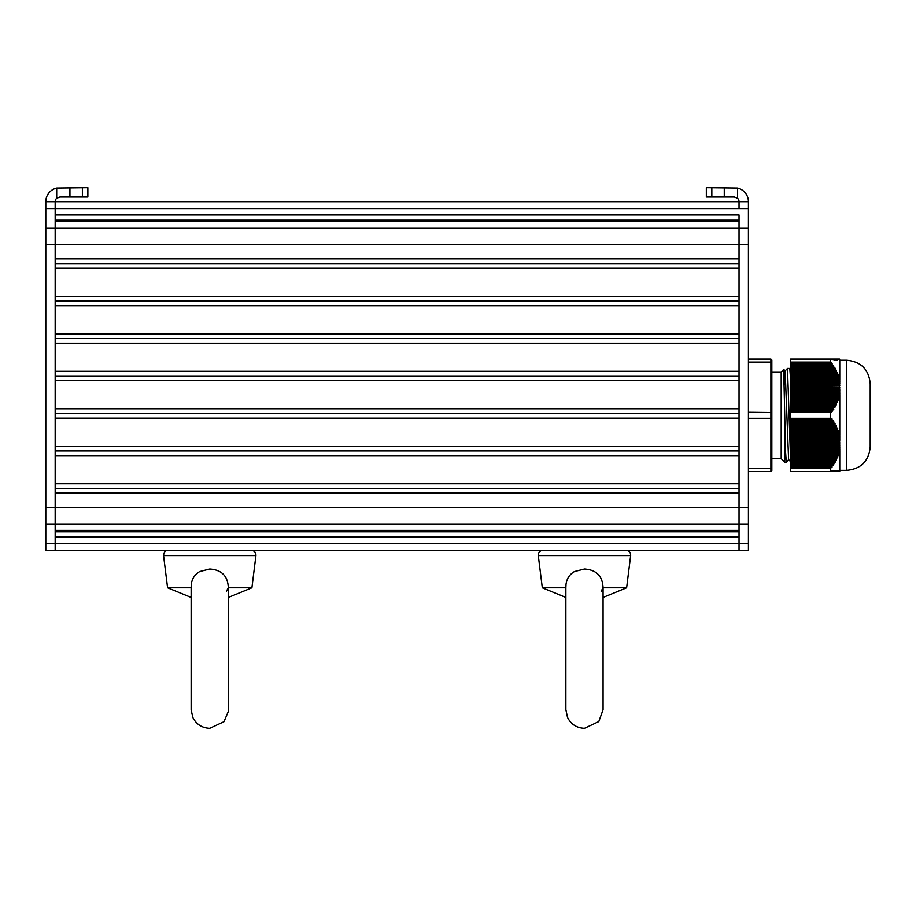<?xml version="1.0" encoding="UTF-8"?>
<svg xmlns="http://www.w3.org/2000/svg" width="916" height="916" viewBox="0 0 916 916"><rect width="100%" height="100%" fill="white"/><g stroke="black" fill="none" stroke-linecap="round" stroke-linejoin="round"><path stroke-width="1.37" d="M790.565 468.511L830.457 468.408L790.565 468.408L790.565 471.522L839.754 471.5M790.565 468.408L790.565 418.44L830.457 418.44L832.106 419.047L831.728 420.295L833.766 421.36L833.262 422.734L835.232 423.799L834.659 425.161L836.548 426.226L835.896 427.6L837.705 428.665L836.972 430.039L838.69 431.093L837.877 432.466L839.503 433.531L838.609 434.905L839.754 435.329L839.17 437.333L839.754 450.798L838.609 451.943L839.331 453.008L837.877 454.37L838.472 455.435L836.972 456.809L837.705 457.302L835.896 459.237L836.251 460.301L830.457 468.408M831.556 412.177L790.565 412.177L790.565 362.232L830.457 362.232L836.251 370.327L835.896 371.392L837.705 373.339L836.972 373.82L838.472 375.194L837.877 376.258L839.331 377.632L838.609 378.697L839.754 379.831L839.17 381.125L839.754 395.3L838.609 395.735L839.503 397.097L837.877 398.162L838.472 400.109L836.972 400.601L837.705 401.964L835.896 403.029L836.548 404.403L834.659 405.467L835.232 406.841L833.262 407.895L833.4 409.841L831.728 410.334L831.556 412.177L790.565 412.177L790.565 418.44L831.556 418.463M830.457 362.232L830.388 359.106L790.565 359.106L790.565 362.232M831.556 470.824L830.388 471.522L838.609 471.522L839.754 470.813L839.17 471.522M830.388 468.511L830.388 471.522L839.548 471.522M830.388 362.118L790.565 362.118M836.972 359.106L837.442 359.988L835.896 359.106L839.548 359.106L839.754 359.816L837.957 359.244M836.548 359.988L834.659 359.106L835.232 359.988L830.457 359.106L835.896 359.106L836.548 359.988M831.705 470.732L831.728 471.522L833.766 470.641L833.262 471.522L835.232 470.641L834.659 471.522L836.548 470.641L835.896 471.522L837.705 470.641L836.972 471.522L838.69 470.641L837.877 471.522L839.503 470.641L838.609 471.522M838.712 471.385L836.972 471.522M837.029 471.385L835.93 471.385M790.565 390.64L839.754 390.64L839.754 391.292M790.565 383.918L839.754 383.918L839.754 383.323M839.754 381.8L839.754 380.758M839.754 379.831L839.754 359.816M790.565 412.303L830.457 412.2M790.565 439.989L839.754 439.989L839.754 439.348M839.754 437.642L839.754 436.428M830.388 412.303L830.388 418.337L790.565 418.337M839.754 435.329L839.754 395.3M839.754 394.201L839.754 392.987M839.754 449.87L839.754 448.829M839.754 447.306L839.754 446.722L790.565 446.71M839.754 470.813L839.754 450.798M790.565 441.844L839.754 441.844L790.565 442.417M790.565 444.283L839.754 444.283L790.565 444.855M790.565 385.773L839.754 385.773L790.565 386.346M790.565 388.212L839.754 388.212L790.565 388.785M846.785 360.274C861.006 361.671 868.815 369.469 870.2 383.701L870.2 446.928C868.815 461.16 861.006 468.969 846.785 470.355L846.785 360.274L839.754 360.274M870.2 386.037L870.2 383.701M790.565 379.201L789.832 368.495L787.485 368.472L790.565 458.744M788.676 459.614L786.283 462.156L785.504 451.084L783.73 369.48L781.199 371.988L771.833 371.988L771.833 467.847L770.894 468.511L770.894 471.522L748.418 471.522M790.966 462.145L788.607 459.614L785.161 371.014L783.73 369.48M787.485 368.472L785.104 371.014L784.211 385.178M781.199 371.988L781.199 458.641L784.714 462.156L784.714 423.1M770.894 471.522L771.833 470.584L770.894 471.522L771.833 470.584L771.833 360.045L770.894 359.106L770.894 362.118L748.418 362.118M771.833 360.045L770.894 359.106L771.833 360.045L770.894 359.106L748.418 359.106M771.833 362.793L770.894 362.118L771.833 362.793L770.894 362.118L770.894 418.337L748.418 418.337M771.833 467.847L770.894 468.511L771.833 467.847M771.833 418.062L770.894 418.337L770.894 468.511L748.418 468.511M771.833 412.566L748.418 412.303M748.418 208.596L55.166 208.596L55.166 214.985L739.04 214.985L739.04 228.004L739.04 221.615L55.166 221.615L55.166 228.004L55.166 201.738L748.418 201.738L739.04 201.738L739.04 208.596L739.04 201.738A4.683 4.683 0 0 0 737.529 198.291L734.357 197.054L706.339 197.054L706.339 187.688L737.529 188.055A14.049 14.049 0 0 1 748.418 201.738L748.418 550.31L739.04 550.31L739.04 543.463L739.04 550.31L55.166 550.31L55.166 493.129L739.04 493.129L739.04 507.487L55.166 507.487M739.04 507.487L739.04 524.055L55.166 524.055L55.166 244.561L55.166 258.93L739.04 258.93L739.04 228.004L739.04 543.463L748.418 543.463M739.04 220.218L55.166 220.218M748.418 244.561L55.166 244.561L55.166 228.004L45.8 228.004L45.8 201.738A14.049 14.049 0 0 1 56.689 188.055L87.867 187.688L87.867 197.054L59.849 197.054L56.689 198.291A4.683 4.683 0 0 0 55.166 201.738L45.8 201.738M739.04 263.613L55.166 263.613M739.04 268.296L55.166 268.296L55.166 296.395L739.04 296.395L739.04 268.296M739.04 301.089L55.166 301.089M739.04 305.772L55.166 305.772L55.166 333.871L739.04 333.871L739.04 305.772M739.04 338.554L55.166 338.554M739.04 343.237L55.166 343.237L55.166 371.346L739.04 371.346L739.04 343.237M739.04 376.029L55.166 376.029M739.04 380.713L55.166 380.713L55.166 408.811L739.04 408.811L739.04 380.713M739.04 413.505L55.166 413.505M739.04 418.188L55.166 418.188L55.166 446.287L739.04 446.287L739.04 418.188M739.04 450.97L55.166 450.97M739.04 455.653L55.166 455.653L55.166 483.762L739.04 483.762L739.04 455.653M739.04 488.446L55.166 488.446M748.418 524.055L739.04 524.055L739.04 530.444L55.166 530.444L55.166 524.055L45.8 524.055L45.8 228.004M739.04 531.841L55.166 531.841M45.8 543.463L45.8 550.31L55.166 550.31L55.166 543.463L739.04 543.463L739.04 537.062L55.166 537.062L55.166 543.463L45.8 543.463L45.8 524.055M45.8 208.596L55.166 208.596L55.166 201.738L739.04 201.738M45.8 244.561L55.166 244.561L55.166 228.004L748.418 228.004M565.87 597.45L542.318 587.786L565.87 587.786L566.008 584.419C566.752 578.694 569.569 574.401 574.469 571.55L584.465 569.031C596.408 569.844 602.602 576.095 603.06 587.786L601.159 591.232M565.87 586.927L565.87 709.66L567.496 717.331C571 724.316 576.656 727.98 584.465 728.312L598.801 721.568L603.072 709.705L603.072 597.45L626.624 587.786L603.072 587.786L603.072 586.927L603.072 709.705M601.411 590.957L602.373 589.698M191.135 597.45L167.582 587.786L191.135 587.786L191.284 584.419C192.016 578.694 194.845 574.401 199.745 571.55L209.741 569.031C221.683 569.844 227.878 576.095 228.324 587.786L226.424 591.232M228.324 587.786L228.347 709.705M226.687 590.957L227.649 589.698M228.347 587.786L251.9 587.786L255.93 555.577C255.942 552.44 254.396 550.688 251.282 550.31M836.205 359.244L837.029 359.244M834.98 359.244L835.93 359.244M833.606 359.244L834.671 359.244M832.083 359.244L833.262 359.244M830.675 359.244L831.705 359.244M837.258 471.385L837.957 471.385M833.606 471.385L834.671 471.385M832.083 471.385L833.262 471.385M830.675 471.385L831.705 471.385M790.565 383.071L839.754 383.071M790.565 382.499L839.754 382.499M790.565 380.632L839.754 380.632M790.565 380.907L839.296 380.907M790.565 385.499L839.754 385.499M790.565 384.926L839.754 384.926M790.565 383.346L839.686 383.346M790.565 378.205L839.503 378.205M790.565 378.48L838.712 378.48M790.565 387.937L839.754 387.937M790.565 387.365L839.754 387.365M790.565 381.48L839.411 381.48M790.565 375.766L838.69 375.766M790.565 376.041L837.957 376.041M790.565 379.052L838.873 379.052M790.565 390.376L839.754 390.376M790.565 389.804L839.754 389.804M790.565 373.339L837.705 373.339M790.565 373.602L837.029 373.602M790.565 376.613L838.151 376.613M790.565 392.804L839.754 392.804M790.565 392.231L839.754 392.231M790.565 370.9L836.548 370.9M790.565 371.175L835.93 371.175M790.565 374.175L837.258 374.175M790.565 395.243L839.754 395.243M790.565 394.67L839.754 394.67M790.565 393.079L839.411 393.079M790.565 368.472L835.232 368.472M790.565 368.736L834.671 368.736M790.565 371.747L836.205 371.747M790.565 395.517L838.873 395.517M790.565 391.212L839.686 391.212M790.565 366.034L833.766 366.034M790.565 366.308L833.262 366.308M790.565 369.308L834.98 369.308M790.565 397.67L839.331 397.67M790.565 397.097L839.503 397.097M790.565 393.651L839.296 393.651M790.565 363.629L832.106 363.629M790.565 363.87L831.705 363.87M790.565 366.881L833.606 366.881M790.565 400.109L838.472 400.109M790.565 399.536L838.69 399.536M790.565 397.945L838.151 397.945M790.565 396.09L838.712 396.09M790.565 364.442L832.083 364.442M790.565 402.536L837.442 402.536M790.565 401.964L837.705 401.964M790.565 400.384L837.258 400.384M790.565 398.517L837.957 398.517M790.565 404.975L836.251 404.975M790.565 404.403L836.548 404.403M790.565 402.811L836.205 402.811M790.565 400.956L837.029 400.956M790.565 407.414L834.9 407.414M790.565 406.841L835.232 406.841M790.565 405.25L834.98 405.25M790.565 403.384L835.93 403.384M790.565 407.677L833.606 407.677M790.565 405.822L834.671 405.822M790.565 408.25L833.262 408.25M790.565 409.269L833.766 409.269M790.565 409.841L833.4 409.841M790.565 410.116L832.083 410.116M790.565 410.689L831.705 410.689M790.565 411.582L832.106 411.582M790.565 362.954L831.556 362.954M790.565 365.461L833.4 365.461M790.565 367.889L834.9 367.889M790.565 370.327L836.251 370.327M790.565 372.766L837.442 372.766M790.565 375.194L838.472 375.194M790.565 377.632L839.331 377.632M790.565 380.06L839.754 380.06M790.565 438.398L839.754 438.398M790.565 437.825L839.754 437.825M790.565 435.97L839.754 435.97M790.565 436.978L839.296 436.978M790.565 440.836L839.754 440.836M790.565 440.264L839.754 440.264M790.565 439.417L839.686 439.417M790.565 433.531L839.503 433.531M790.565 434.55L838.712 434.55M790.565 443.264L839.754 443.264M790.565 442.691L839.754 442.691M790.565 437.55L839.411 437.55M790.565 431.093L838.69 431.093M790.565 432.112L837.957 432.112M790.565 435.123L838.873 435.123M790.565 445.703L839.754 445.703M790.565 445.13L839.754 445.13M790.565 428.665L837.705 428.665M790.565 429.684L837.029 429.684M790.565 432.684L838.151 432.684M790.565 448.13L839.754 448.13M790.565 447.558L839.754 447.558M790.565 426.226L836.548 426.226M790.565 427.245L835.93 427.245M790.565 430.257L837.258 430.257M790.565 450.569L839.754 450.569M790.565 449.996L839.754 449.996M790.565 449.149L839.411 449.149M790.565 423.799L835.232 423.799M790.565 424.806L834.671 424.806M790.565 427.818L836.205 427.818M790.565 451.588L838.873 451.588M790.565 447.294L839.686 447.294M790.565 421.36L833.766 421.36M790.565 422.379L833.262 422.379M790.565 425.379L834.98 425.379M790.565 453.008L839.331 453.008M790.565 452.424L839.503 452.424M790.565 449.722L839.296 449.722M790.565 419.047L832.106 419.047M790.565 419.94L831.705 419.94M790.565 422.952L833.606 422.952M790.565 455.435L838.472 455.435M790.565 454.863L838.69 454.863M790.565 454.015L838.151 454.015M790.565 452.16L838.712 452.16M790.565 420.513L832.083 420.513M790.565 457.874L837.442 457.874M790.565 457.302L837.705 457.302M790.565 456.454L837.258 456.454M790.565 454.588L837.957 454.588M790.565 460.301L836.251 460.301M790.565 459.729L836.548 459.729M790.565 458.882L836.205 458.882M790.565 457.027L837.029 457.027M790.565 462.74L834.9 462.74M790.565 462.168L835.232 462.168M790.565 461.32L834.98 461.32M790.565 459.454L835.93 459.454M790.565 463.748L833.606 463.748M790.565 461.893L834.671 461.893M790.565 467.675L831.556 467.675M790.565 464.332L833.262 464.332M790.565 464.595L833.766 464.595M790.565 465.168L833.4 465.168M790.565 466.187L832.083 466.187M790.565 466.759L831.705 466.759M790.565 467L832.106 467M790.565 420.788L833.4 420.788M790.565 423.226L834.9 423.226M790.565 425.654L836.251 425.654M790.565 428.093L837.442 428.093M790.565 430.52L838.472 430.52M790.565 432.959L839.331 432.959M790.565 435.386L839.754 435.386M737.529 188.055L737.529 198.291M724.27 187.688L724.27 197.054M739.04 507.498L748.418 507.498M711.835 187.688L711.835 197.054M55.166 507.498L45.8 507.498M56.689 188.055L56.689 198.291M69.937 187.688L69.937 197.054M82.383 187.688L82.383 197.054M542.318 587.786L538.287 555.577L630.655 555.577C630.677 552.44 629.12 550.688 626.006 550.31M167.582 587.786L163.563 555.577L255.93 555.577M837.751 470.503L839.594 470.503M830.388 471.522L833.262 471.522M830.457 471.522L831.728 471.522M839.754 470.355L846.785 470.355M789.832 368.495L790.565 369.285M781.199 458.641L771.833 458.641M784.714 462.156L786.283 462.156M626.624 587.786L630.655 555.577M538.287 555.577C538.264 552.44 539.822 550.688 542.936 550.31M191.135 586.927L191.135 709.66L192.772 717.331C196.276 724.316 201.932 727.98 209.741 728.312L223.962 721.705L228.244 711.64L228.347 597.45L251.9 587.786M163.563 555.577C163.872 552.096 165.418 550.344 168.212 550.31"/></g></svg>
